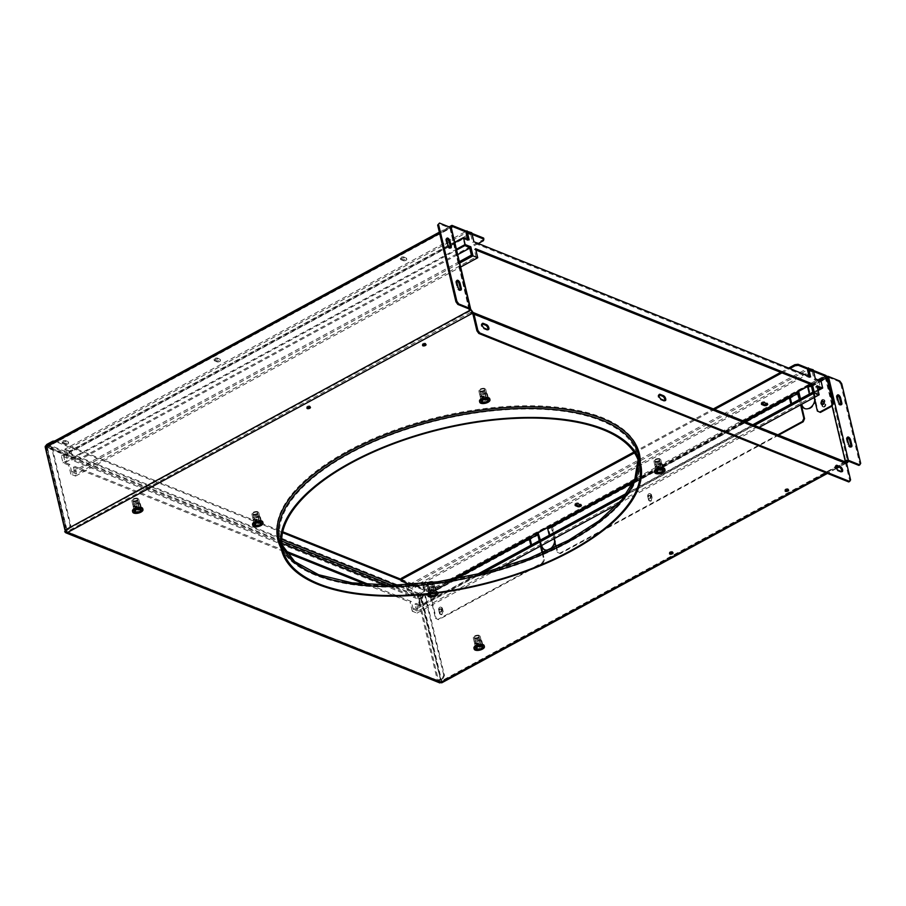 <?xml version="1.0" encoding="UTF-8"?>
<svg xmlns="http://www.w3.org/2000/svg" width="906" height="906" viewBox="0 0 906 906"><rect width="100%" height="100%" fill="white"/><g stroke="black" fill="none" stroke-linecap="round" stroke-linejoin="round"><path stroke-width="0.68" stroke-dasharray="4.53 3.4" d="M826.748 376.375A2.378 1.042 166.6 0 0 825.151 376.896L811.617 384.235L814.596 396.737A8.732 6.682 111.9 0 1 814.766 400.124M845.06 461.8L441.097 681.119L421.403 598.436L422.751 595.355L538.017 532.83M540.984 545.287A8.732 6.682 111.9 0 0 541.097 545.74L539.817 540.395L541.528 545.514M798.095 391.585L551.528 525.446L554.506 537.949A8.732 6.682 111.9 0 1 554.665 541.324M440.995 614.63L440.293 614.347A1.982 1.518 -68.1 0 1 439.489 613.339L438.663 609.863L439.376 610.146L440.203 613.622A1.982 1.518 -68.1 0 0 443.272 611.946L442.445 608.481A1.982 1.518 -68.1 0 0 439.376 610.146M440.293 614.347A1.982 1.518 -68.1 0 0 442.57 611.663L443.272 611.946M441.652 607.473L440.939 607.19A1.982 1.518 -68.1 0 1 441.732 608.198L442.57 611.663M440.939 607.19A1.982 1.518 -68.1 0 0 438.663 609.863M650.055 501.131L649.342 500.848A1.982 1.518 -68.1 0 1 648.549 499.84L647.722 496.363L649.262 500.123A1.982 1.518 -68.1 0 0 652.331 498.459L651.505 494.982A1.982 1.518 -68.1 0 0 648.436 496.647M649.342 500.848A1.982 1.518 -68.1 0 0 651.618 498.164L652.331 498.459M650.712 493.974L649.998 493.691A1.982 1.518 -68.1 0 1 650.791 494.699L651.618 498.164M649.998 493.691A1.982 1.518 -68.1 0 0 647.722 496.363M821.946 405.707L822.659 405.99A1.982 1.518 -68.1 0 0 823.452 406.998L822.739 406.715A1.982 1.518 -68.1 0 1 821.946 405.707L821.119 402.23L821.833 402.536M822.739 406.715A1.982 1.518 -68.1 0 0 825.015 404.031L825.728 404.314L824.902 400.848A1.982 1.518 -68.1 0 0 821.821 402.513M824.098 399.84L823.395 399.557A1.982 1.518 -68.1 0 1 824.188 400.554L825.015 404.031M823.395 399.557A1.982 1.518 -68.1 0 0 821.119 402.23M811.617 384.235L812.331 384.518L815.309 397.032A8.732 6.682 111.9 0 1 812.931 406.228A8.732 6.682 111.9 0 1 805.298 408.81A8.732 6.682 111.9 0 1 804.947 408.651M800.474 398.878L801.753 404.235M551.528 525.446L552.241 525.729L798.809 391.868M552.241 525.729L555.219 538.232A8.732 6.682 111.9 0 1 552.83 547.439A8.732 6.682 111.9 0 1 545.197 550.01A8.732 6.682 111.9 0 1 544.857 549.851M540.384 540.089L541.663 545.446M441.097 681.119L440.905 681.731L441.811 681.403L422.117 598.73L423.464 595.638L422.751 595.355M423.464 595.638L538.708 533.068M422.117 598.73L421.403 598.436M845.683 462.049L440.905 681.731L439.942 681.267L441.154 682.773L441.811 681.403L845.944 461.482M846.057 461.935A2.378 1.121 -118.5 0 1 846.079 462.071L845.366 461.788M812.331 384.518L825.864 377.179L845.842 461.041M822.659 405.99L822.308 404.563M823.452 406.998A1.982 1.518 -68.1 0 0 825.728 404.314M847.925 461.075L846.079 462.071M846.453 462.819L845.219 463.487A2.378 1.121 -118.5 0 1 845.128 463.453L844.256 462.162L471.528 312.559A2.378 1.823 111.9 0 1 472.773 312.377M482.751 644.812L481.211 646.816L477.213 647.824L474.744 646.827L476.284 644.834L480.282 643.826L482.751 644.812L483 645.853L481.46 647.858L477.462 648.866L474.993 647.869L476.533 645.876L480.531 644.868L483 645.853L481.788 640.78L480.916 641.289A3.533 1.54 -13.4 0 1 479.829 642.139A3.533 1.54 -13.4 0 1 478.175 642.773A3.533 1.54 -13.4 0 1 474.993 642.773A3.533 1.54 -13.4 0 1 474.291 642.116A3.533 1.54 -13.4 0 1 474.529 641.301L474.529 641.301A3.533 1.54 -13.4 0 1 475.616 640.451A3.533 1.54 -13.4 0 1 477.258 639.817A3.533 1.54 -13.4 0 1 480.452 639.806A3.533 1.54 -13.4 0 1 480.565 639.863A3.533 1.54 -13.4 0 1 481.154 640.474A3.533 1.54 -13.4 0 1 480.916 641.289L480.271 642.762L476.318 643.747L473.883 642.773L474.529 641.301L477.258 639.817L480.576 639.863M436.409 591.414L434.869 593.407L430.871 594.415L428.413 593.43L429.942 591.425L433.94 590.418L436.409 591.414L436.658 592.456L435.118 594.449L431.12 595.457L428.663 594.472L430.191 592.467L434.189 591.459L436.658 592.456L435.446 587.382L434.574 587.881A3.533 1.54 -13.4 0 1 433.487 588.73A3.533 1.54 -13.4 0 1 431.845 589.364A3.533 1.54 -13.4 0 1 428.651 589.376A3.533 1.54 -13.4 0 1 427.949 588.707A3.533 1.54 -13.4 0 1 428.187 587.903A3.533 1.54 -13.4 0 1 428.198 587.892A3.533 1.54 -13.4 0 1 429.274 587.043A3.533 1.54 -13.4 0 1 430.916 586.409A3.533 1.54 -13.4 0 1 434.11 586.409A3.533 1.54 -13.4 0 1 434.223 586.454A3.533 1.54 -13.4 0 1 434.812 587.065A3.533 1.54 -13.4 0 1 434.574 587.881L433.929 589.353L429.976 590.35L427.541 589.376L428.187 587.903L430.916 586.409L434.223 586.454M663.362 468.198L661.833 470.191L657.824 471.199L655.366 470.214L656.895 468.209L660.904 467.202L663.362 468.198L663.611 469.24L662.071 471.233L658.073 472.241L655.616 471.256L657.144 469.251L661.142 468.243L663.611 469.24L662.399 464.166L661.527 464.665A3.533 1.54 -13.4 0 1 660.44 465.525A3.533 1.54 -13.4 0 1 658.798 466.148A3.533 1.54 -13.4 0 1 655.604 466.16A3.533 1.54 -13.4 0 1 654.902 465.491A3.533 1.54 -13.4 0 1 655.14 464.687A3.533 1.54 -13.4 0 1 655.151 464.676A3.533 1.54 -13.4 0 1 656.227 463.827A3.533 1.54 -13.4 0 1 657.881 463.204A3.533 1.54 -13.4 0 1 661.074 463.193A3.533 1.54 -13.4 0 1 661.187 463.238A3.533 1.54 -13.4 0 1 661.765 463.861A3.533 1.54 -13.4 0 1 661.527 464.665L660.882 466.137L656.941 467.134L654.506 466.16L655.14 464.687L657.881 463.204L661.187 463.238M488.323 397.938L486.794 399.931L482.796 400.939L480.327 399.954L481.867 397.96L485.865 396.953L488.323 397.938L488.572 398.98L487.043 400.973L483.034 401.981L480.576 400.996L482.105 399.002L486.114 397.994L488.572 398.98L487.36 393.906L486.488 394.404A3.533 1.54 -13.4 0 1 485.412 395.265A3.533 1.54 -13.4 0 1 483.759 395.888A3.533 1.54 -13.4 0 1 480.565 395.899A3.533 1.54 -13.4 0 1 479.863 395.231A3.533 1.54 -13.4 0 1 480.112 394.427A3.533 1.54 -13.4 0 1 480.112 394.416A3.533 1.54 -13.4 0 1 481.188 393.566A3.533 1.54 -13.4 0 1 482.841 392.944A3.533 1.54 -13.4 0 1 486.035 392.932A3.533 1.54 -13.4 0 1 486.148 392.989A3.533 1.54 -13.4 0 1 486.737 393.6A3.533 1.54 -13.4 0 1 486.488 394.404L485.854 395.877L481.901 396.873L479.467 395.899L480.112 394.427L482.841 392.944L486.148 392.989M261.37 521.154L259.829 523.147L255.832 524.155L253.374 523.17L254.903 521.177L258.901 520.169L261.37 521.154L261.619 522.196L260.079 524.189L256.081 525.197L253.623 524.212L255.152 522.218L259.15 521.21L261.619 522.196L260.407 517.122L259.535 517.62A3.533 1.54 -13.4 0 1 258.448 518.481A3.533 1.54 -13.4 0 1 256.806 519.104A3.533 1.54 -13.4 0 1 253.612 519.115A3.533 1.54 -13.4 0 1 252.91 518.447A3.533 1.54 -13.4 0 1 253.148 517.643A3.533 1.54 -13.4 0 1 253.159 517.632A3.533 1.54 -13.4 0 1 254.235 516.782A3.533 1.54 -13.4 0 1 255.888 516.16A3.533 1.54 -13.4 0 1 259.071 516.148A3.533 1.54 -13.4 0 1 259.184 516.194A3.533 1.54 -13.4 0 1 259.773 516.816A3.533 1.54 -13.4 0 1 259.535 517.62L258.889 519.093L254.937 520.089L252.514 519.115L253.148 517.643L255.888 516.16L259.195 516.205M141.313 507.768L139.773 509.761L135.775 510.769L133.318 509.784L134.847 507.79L138.845 506.782L141.313 507.768L141.562 508.81L140.022 510.803L136.025 511.811L133.556 510.825L135.096 508.832L139.094 507.824L141.562 508.81L140.351 503.736L139.479 504.234A3.533 1.54 -13.4 0 1 138.392 505.095A3.533 1.54 -13.4 0 1 136.749 505.718A3.533 1.54 -13.4 0 1 133.556 505.729A3.533 1.54 -13.4 0 1 132.854 505.061A3.533 1.54 -13.4 0 1 133.091 504.257A3.533 1.54 -13.4 0 1 133.103 504.257A3.533 1.54 -13.4 0 1 134.179 503.408A3.533 1.54 -13.4 0 1 135.821 502.773A3.533 1.54 -13.4 0 1 139.014 502.762A3.533 1.54 -13.4 0 1 139.128 502.819A3.533 1.54 -13.4 0 1 139.717 503.43A3.533 1.54 -13.4 0 1 139.479 504.234L138.833 505.707L134.881 506.703L132.446 505.729L133.091 504.257L135.821 502.773L139.139 502.819M844.879 462.411L844.256 462.162A2.378 1.823 -68.1 0 1 845.649 462.037M845.219 463.487L844.97 462.434M471.063 313.306L470.814 312.264L471.63 313M669.908 553.124A1.789 0.781 -13.4 0 1 669.308 552.717A1.789 0.781 -13.4 0 1 669.976 551.879A1.789 0.781 -13.4 0 1 671.731 551.437A1.789 0.781 -13.4 0 1 672.784 551.89A1.789 0.781 -13.4 0 1 672.433 552.524M785.502 490.373A1.789 0.781 -13.4 0 1 784.902 489.965A1.789 0.781 -13.4 0 1 785.57 489.115A1.789 0.781 -13.4 0 1 787.325 488.685A1.789 0.781 -13.4 0 1 788.379 489.138A1.789 0.781 -13.4 0 1 788.027 489.772M307.315 407.598A1.789 0.781 -13.4 0 1 306.726 407.179A1.789 0.781 -13.4 0 1 307.394 406.341A1.789 0.781 -13.4 0 1 309.15 405.911A1.789 0.781 -13.4 0 1 310.192 406.352A1.789 0.781 -13.4 0 1 309.852 406.987M422.921 344.835A1.789 0.781 -13.4 0 1 422.321 344.427A1.789 0.781 -13.4 0 1 422.989 343.589A1.789 0.781 -13.4 0 1 424.744 343.148A1.789 0.781 -13.4 0 1 425.797 343.601A1.789 0.781 -13.4 0 1 425.446 344.235M848.729 481.935L849.647 480.418L845.683 463.747A1.189 0.906 -68.1 0 0 844.505 463.204L472.921 314.054M841.685 471.63A2.775 1.314 -118.5 0 1 841.334 472.083A2.775 1.314 -118.5 0 1 840.587 472.071L837.269 470.735A2.775 1.314 -118.5 0 1 835.23 468.289A2.775 1.314 -118.5 0 1 835.366 465.865A2.775 1.314 -118.5 0 1 835.932 465.82M664.8 400.633A2.775 1.314 -118.5 0 1 664.449 401.086A2.775 1.314 -118.5 0 1 663.702 401.075L660.383 399.739A2.775 1.314 -118.5 0 1 658.345 397.292A2.775 1.314 -118.5 0 1 658.481 394.869A2.775 1.314 -118.5 0 1 659.047 394.823M487.915 329.625A2.775 1.314 -118.5 0 1 487.564 330.09A2.775 1.314 -118.5 0 1 486.816 330.078L483.498 328.742A2.775 1.314 -118.5 0 1 481.471 326.285A2.775 1.314 -118.5 0 1 481.596 323.872A2.775 1.314 -118.5 0 1 482.173 323.816M849.647 480.418L850.575 479.92M64.994 530.157L67.18 532.66M470.814 312.264L472.66 311.256M483.611 238.063L483.192 239.637L80.793 458.096L77.52 458.527L77.769 459.569L46.478 447.009L46.013 447.768L65.708 530.44L471.833 310.124M469.274 310.837L469.988 311.12M46.013 447.768L450.259 228.301L449.512 227.882A2.378 1.121 61.5 0 0 449.546 228.018L450.475 229.207A2.378 1.042 166.6 0 0 451.369 228.086M450.259 228.301L469.738 310.079M449.965 228.131L468.798 308.821M469.24 309.003L449.976 228.131L438.583 223.567M446.737 239.92L445.82 240.418L446.975 245.277A2.775 1.314 -118.5 0 0 449.965 248.391A2.775 1.314 -118.5 0 0 450.316 247.938M445.82 240.418A2.775 1.314 -118.5 0 1 446.148 238.64A2.775 1.314 -118.5 0 1 446.726 238.595M456.783 282.083L455.865 282.593L457.02 287.451A2.775 1.314 -118.5 0 0 460.01 290.566A2.775 1.314 -118.5 0 0 460.361 290.113M455.865 282.593A2.775 1.314 -118.5 0 1 456.205 280.815A2.775 1.314 -118.5 0 1 456.771 280.769M449.512 227.882L450.361 227.417M77.52 458.527L46.229 445.967A2.378 1.121 61.5 0 0 45.583 445.956M450.225 228.165L451.063 227.712M483.442 240.679L483.192 239.637M62.525 442.264L64.892 443.215A1.982 0.872 -13.4 0 0 67.157 443.068A1.982 0.872 -13.4 0 0 68.369 441.924A1.982 0.872 -13.4 0 0 67.973 441.55L65.594 440.599A1.982 0.872 -13.4 0 0 63.341 440.746A1.982 0.872 -13.4 0 0 62.129 441.89A1.982 0.872 -13.4 0 0 62.525 442.264L62.774 443.306L65.141 444.257L64.892 443.215M400.712 258.674L403.079 259.626A1.982 0.872 -13.4 0 0 405.333 259.467A1.982 0.872 -13.4 0 0 406.545 258.323A1.982 0.872 -13.4 0 0 406.148 257.95L403.782 256.998A1.982 0.872 -13.4 0 0 401.528 257.145A1.982 0.872 -13.4 0 0 400.316 258.301A1.982 0.872 -13.4 0 0 400.712 258.674L400.95 259.716L403.329 260.668L403.079 259.626M214.405 359.818L216.772 360.769A1.982 0.872 -13.4 0 0 219.026 360.622A1.982 0.872 -13.4 0 0 220.237 359.478A1.982 0.872 -13.4 0 0 219.841 359.093L217.474 358.142A1.982 0.872 -13.4 0 0 215.22 358.3A1.982 0.872 -13.4 0 0 214.009 359.444A1.982 0.872 -13.4 0 0 214.405 359.818L214.643 360.86L217.021 361.811L216.772 360.769M77.769 459.569L81.042 459.138L80.793 458.096M478.232 243.51L469.738 248.119M457.7 254.654L81.042 459.138M62.774 443.306A1.982 0.872 -13.4 0 1 62.378 442.932A1.982 0.872 -13.4 0 1 63.59 441.788A1.982 0.872 -13.4 0 1 65.844 441.641L68.222 442.592A1.982 0.872 -13.4 0 1 68.618 442.966A1.982 0.872 -13.4 0 1 67.406 444.11A1.982 0.872 -13.4 0 1 65.141 444.257M400.95 259.716A1.982 0.872 -13.4 0 1 400.565 259.343A1.982 0.872 -13.4 0 1 401.777 258.187A1.982 0.872 -13.4 0 1 404.031 258.04L406.398 258.991A1.982 0.872 -13.4 0 1 406.794 259.365A1.982 0.872 -13.4 0 1 405.582 260.52A1.982 0.872 -13.4 0 1 403.329 260.668M214.643 360.86A1.982 0.872 -13.4 0 1 214.258 360.486A1.982 0.872 -13.4 0 1 215.469 359.342A1.982 0.872 -13.4 0 1 217.723 359.184L220.09 360.135A1.982 0.872 -13.4 0 1 220.486 360.52A1.982 0.872 -13.4 0 1 219.275 361.664A1.982 0.872 -13.4 0 1 217.021 361.811M65.617 531.143L66.942 531.618L64.677 531.641L67.021 531.709L65.617 531.143M443.113 678.526L440.644 679.862L420.667 596.012L423.136 594.676L425.469 595.752L444.461 675.446L443.113 678.526L438.3 679.794L439.942 681.267L66.976 531.573A1.189 0.906 -68.1 0 0 67.021 531.709M66.093 532.207A2.378 1.823 -68.1 0 1 66.059 532.071L65.844 531.165L66.761 530.667L66.976 531.573M45.98 445.752A2.378 1.823 -68.1 0 0 45.866 447.315L46.297 449.116L47.214 448.617L66.761 530.667L69.434 528.549L68.72 528.255L70.068 525.174L51.517 447.292L49.173 446.205L46.716 447.541A2.378 1.042 166.6 0 0 45.821 448.663A2.378 1.042 166.6 0 0 46.297 449.116L65.844 531.165A2.378 1.042 -13.4 0 1 65.368 530.712A2.378 1.042 -13.4 0 1 66.263 529.591L68.72 528.255M439.942 681.267L439.025 681.765L437.383 680.293L417.406 596.442L418.323 595.933L391.8 585.287M281.687 539.274L47.463 445.265A1.189 0.906 -68.1 0 0 46.784 446.805L66.534 530.44M401.03 579.274L424.71 588.775L424.291 590.35L418.753 593.351A2.378 1.823 -68.1 0 0 417.406 596.442L45.866 447.315M54.813 440.95L56.013 440.792L282.729 531.788M400.916 580.168L424.959 589.817L424.54 591.392L424.291 590.35M424.959 589.817L424.71 588.775M424.54 591.392L419.002 594.393A1.189 0.906 -68.1 0 0 418.323 595.933L423.136 594.676M420.667 596.012A2.378 1.042 -13.4 0 1 417.406 596.442M440.644 679.862A2.378 1.042 -13.4 0 1 440.554 679.919A2.378 1.042 -13.4 0 1 437.383 680.293L438.3 679.794L418.323 595.933M442.4 678.243L443.747 675.163L444.461 675.446M439.727 680.361L438.81 680.87M47.463 445.265L52.922 441.969M282.536 532.66L56.263 441.834L53.001 442.264M56.263 441.834L56.013 440.792M440.554 679.919L419.965 595.718M443.747 675.163L424.767 595.468L422.423 594.393M424.767 595.468L425.469 595.752M66.059 532.071L439.025 681.765L439.863 682.931M49.173 446.205L49.887 446.499L46.987 448.391M49.887 446.499L51.517 447.292M52.231 447.575L70.781 525.457L69.434 528.549M70.781 525.457L70.068 525.174M481.211 646.816L480.271 642.762M480.282 643.826L480.531 644.868M476.284 644.834L476.533 645.876M474.744 646.827L474.993 647.869M477.213 647.824L477.462 648.866M434.869 593.407L435.118 594.449M433.94 590.418L433.011 586.397M429.942 591.425L430.191 592.467M428.413 593.43L428.663 594.472M430.871 594.415L431.12 595.457M661.833 470.191L662.071 471.233M660.904 467.202L659.964 463.193M656.895 468.209L657.144 469.251M655.366 470.214L655.616 471.256M657.824 471.199L658.073 472.241M486.794 399.931L485.854 395.877M485.865 396.953L484.937 392.932M481.867 397.96L482.105 399.002M480.327 399.954L480.576 400.996M482.796 400.939L483.034 401.981M259.829 523.147L258.889 519.093M258.901 520.169L257.972 516.148M254.903 521.177L255.152 522.218M253.374 523.17L253.623 524.212M255.832 524.155L256.081 525.197M139.773 509.761L140.022 510.803M138.845 506.782L139.094 507.824M134.847 507.79L135.096 508.832M133.318 509.784L133.556 510.825M135.775 510.769L136.025 511.811M839.794 381.03L838.877 381.528L827.495 376.964L825.864 377.179M838.877 381.528L840.791 384.189L841.719 383.691M837.303 396.681L836.385 397.179L837.54 402.049A2.775 1.314 -118.5 0 0 840.53 405.152A2.775 1.314 -118.5 0 0 840.881 404.699M836.385 397.179A2.775 1.314 -118.5 0 1 836.714 395.401A2.775 1.314 -118.5 0 1 837.291 395.356M840.791 384.189L859.783 463.872L858.854 465.39M847.348 438.855L846.431 439.353L847.586 444.212A2.775 1.314 -118.5 0 0 850.575 447.326A2.775 1.314 -118.5 0 0 850.927 446.873M846.431 439.353A2.775 1.314 -118.5 0 1 846.77 437.575A2.775 1.314 -118.5 0 1 847.337 437.53M859.783 463.872L860.7 463.374M542.762 552.773L544.461 559.885L543.113 562.966L542.4 562.683L437.87 619.432L435.526 618.345L429.569 593.339L428.606 592.003L410.169 584.608M634.506 452.909L714.585 409.433M781.957 372.864L789.839 368.583M426.024 589.115A1.982 0.872 -13.4 0 0 428.278 588.968A1.982 0.872 -13.4 0 0 429.489 587.813A1.982 0.872 -13.4 0 0 429.093 587.439L426.726 586.488A1.982 0.872 -13.4 0 0 424.472 586.635A1.982 0.872 -13.4 0 0 423.261 587.79A1.982 0.872 -13.4 0 0 423.657 588.164L426.024 589.115L425.775 588.073L423.408 587.122A1.982 0.872 -13.4 0 1 423.011 586.748A1.982 0.872 -13.4 0 1 424.223 585.593A1.982 0.872 -13.4 0 1 426.477 585.446L428.855 586.397A1.982 0.872 -13.4 0 1 429.24 586.771A1.982 0.872 -13.4 0 1 428.028 587.926A1.982 0.872 -13.4 0 1 425.775 588.073M633.928 452.049L713.339 408.934M780.712 372.366L788.594 368.085M543.113 562.966L438.583 619.715L436.239 618.628L430.282 593.623A2.378 1.121 61.5 0 0 428.357 590.961L400.86 579.931M820.417 412.411L818.073 411.335L812.116 386.318A2.378 1.121 61.5 0 0 810.598 383.895L797.065 391.233A2.378 1.121 61.5 0 1 797.688 391.856M778.594 435.118L560.327 553.623L557.983 552.535L552.026 527.53A2.378 1.121 61.5 0 0 550.508 525.095L536.975 532.445A2.378 1.121 61.5 0 1 537.598 533.056M537.02 533.374L536.975 532.445M814.143 397.508L811.221 385.537M554.053 538.719L551.12 526.737M539.24 540.701L540.52 546.058M542.184 553.022L543.747 559.591L542.4 562.683M439.535 608.911A1.789 1.37 111.9 0 1 440.271 612.037A1.789 1.37 111.9 0 1 439.535 608.911M555.956 546.737L557.269 552.252L559.614 553.328L777.88 434.835M799.341 399.501L800.61 404.857M648.583 495.423A1.789 1.37 111.9 0 1 649.33 498.549A1.789 1.37 111.9 0 1 648.583 495.423M440.237 609.206A1.789 1.37 111.9 0 1 440.984 612.331A1.789 1.37 111.9 0 1 440.237 609.206M649.296 495.707A1.789 1.37 111.9 0 1 650.044 498.832A1.789 1.37 111.9 0 1 649.296 495.707M823.35 401.392A1.789 1.37 111.9 0 1 823.441 404.699A1.789 1.37 111.9 0 1 822.07 404.574M435.526 618.345L436.239 618.628M437.87 619.432L438.583 619.715M544.461 559.885L543.747 559.591M560.327 553.623L559.614 553.328M557.983 552.535L557.269 552.252M797.121 392.162L797.065 391.233M810.644 384.824L810.598 383.895M818.073 411.335L817.359 411.052M761.584 403.521A1.982 0.872 -13.4 0 1 761.187 403.147A1.982 0.872 -13.4 0 1 762.399 402.004A1.982 0.872 -13.4 0 1 764.664 401.845L767.031 402.808A1.982 0.872 -13.4 0 1 767.427 403.181A1.982 0.872 -13.4 0 1 767.144 403.793M575.276 504.665A1.982 0.872 -13.4 0 1 574.88 504.291A1.982 0.872 -13.4 0 1 576.091 503.147A1.982 0.872 -13.4 0 1 578.356 503L580.723 503.951A1.982 0.872 -13.4 0 1 581.12 504.325A1.982 0.872 -13.4 0 1 580.837 504.936M550.554 526.024L550.508 525.095M262.763 521.981A5.243 2.288 166.6 0 1 260.792 524.449A5.243 2.288 -13.4 0 1 255.651 525.729A5.243 2.288 -13.4 0 1 252.57 524.404M260.022 517.858A3.533 1.54 -13.4 0 0 257.95 516.964A3.533 1.54 -13.4 0 0 254.484 517.824A3.533 1.54 166.6 0 0 253.159 519.489A3.533 1.54 166.6 0 0 255.232 520.384A3.533 1.54 166.6 0 0 258.697 519.523A3.533 1.54 -13.4 0 0 260.022 517.858L261.347 523.419M255.164 518.107A2.378 1.042 -13.4 0 1 257.508 517.519A2.378 1.042 -13.4 0 1 258.912 518.119A2.378 1.042 -13.4 0 1 258.017 519.24A2.378 1.042 166.6 0 1 255.673 519.829A2.378 1.042 166.6 0 1 254.269 519.229A2.378 1.042 166.6 0 1 255.164 518.107M256.692 513.691A2.378 1.042 166.6 0 0 257.587 512.57A2.378 1.042 166.6 0 0 256.183 511.958A2.378 1.042 166.6 0 0 253.85 512.547A2.378 1.042 166.6 0 0 252.955 513.668A2.378 1.042 166.6 0 0 254.348 514.268A2.378 1.042 166.6 0 0 256.692 513.691M257.259 513.917A3.33 1.45 -13.4 0 1 253.793 514.721A3.33 1.45 -13.4 0 1 252.015 513.702A3.33 1.45 -13.4 0 1 253.272 512.32A3.33 1.45 -13.4 0 1 258.437 512.162A3.33 1.45 -13.4 0 1 257.259 513.917M253.318 512.921A3.533 1.54 -13.4 0 1 258.776 512.762A3.533 1.54 -13.4 0 1 258.856 512.943A3.533 1.54 -13.4 0 1 257.531 514.608A3.533 1.54 -13.4 0 1 254.065 515.469A3.533 1.54 -13.4 0 1 251.993 514.585A3.533 1.54 -13.4 0 1 251.97 514.381A3.533 1.54 -13.4 0 1 253.318 512.921M259.071 516.148L260.407 517.122M253.714 524.189L255.232 522.218L259.184 521.222L261.619 522.196L260.101 524.166L256.149 525.163L253.714 524.189L252.514 519.115M256.149 525.163L254.937 520.089M253.148 517.643L254.02 517.145L255.232 522.218M489.716 398.765A5.243 2.288 166.6 0 1 487.756 401.233A5.243 2.288 -13.4 0 1 482.604 402.513A5.243 2.288 -13.4 0 1 479.523 401.188M486.975 394.642A3.533 1.54 -13.4 0 0 484.903 393.748A3.533 1.54 -13.4 0 0 481.437 394.608A3.533 1.54 166.6 0 0 480.112 396.273A3.533 1.54 166.6 0 0 482.185 397.168A3.533 1.54 166.6 0 0 485.65 396.307A3.533 1.54 -13.4 0 0 486.975 394.642L488.3 400.203M482.128 394.891A2.378 1.042 -13.4 0 1 484.461 394.303A2.378 1.042 -13.4 0 1 485.865 394.903A2.378 1.042 -13.4 0 1 484.97 396.035A2.378 1.042 166.6 0 1 482.626 396.613A2.378 1.042 166.6 0 1 481.233 396.013A2.378 1.042 166.6 0 1 482.128 394.891M483.645 390.475A2.378 1.042 166.6 0 0 484.54 389.354A2.378 1.042 166.6 0 0 483.136 388.753A2.378 1.042 166.6 0 0 480.803 389.331A2.378 1.042 166.6 0 0 479.908 390.452A2.378 1.042 166.6 0 0 481.301 391.052A2.378 1.042 166.6 0 0 483.645 390.475M484.212 390.701A3.33 1.45 -13.4 0 1 480.746 391.505A3.33 1.45 -13.4 0 1 478.968 390.486A3.33 1.45 -13.4 0 1 480.237 389.104A3.33 1.45 -13.4 0 1 485.39 388.957A3.33 1.45 -13.4 0 1 484.212 390.701M480.271 389.705A3.533 1.54 -13.4 0 1 485.741 389.546A3.533 1.54 -13.4 0 1 485.809 389.727A3.533 1.54 -13.4 0 1 484.484 391.392A3.533 1.54 -13.4 0 1 481.018 392.253A3.533 1.54 -13.4 0 1 478.946 391.369A3.533 1.54 -13.4 0 1 478.923 391.166A3.533 1.54 -13.4 0 1 480.271 389.705M486.035 392.932L487.36 393.906M480.678 400.973L482.185 399.002L486.137 398.006L488.572 398.98L487.054 400.95L483.102 401.947L480.678 400.973L479.467 395.899M483.102 401.947L481.901 396.873M480.112 394.427L480.984 393.929L482.185 399.002M664.755 469.014A5.243 2.288 166.6 0 1 662.796 471.494A5.243 2.288 -13.4 0 1 657.643 472.773A5.243 2.288 -13.4 0 1 654.562 471.448M662.014 464.903A3.533 1.54 -13.4 0 0 659.942 464.008A3.533 1.54 -13.4 0 0 656.476 464.869A3.533 1.54 166.6 0 0 655.151 466.533A3.533 1.54 166.6 0 0 657.224 467.428A3.533 1.54 166.6 0 0 660.689 466.567A3.533 1.54 -13.4 0 0 662.014 464.903L663.339 470.452M657.167 465.14A2.378 1.042 -13.4 0 1 659.5 464.563A2.378 1.042 -13.4 0 1 660.904 465.163A2.378 1.042 -13.4 0 1 660.01 466.284A2.378 1.042 166.6 0 1 657.665 466.873A2.378 1.042 166.6 0 1 656.272 466.273A2.378 1.042 166.6 0 1 657.167 465.14M658.685 460.724A2.378 1.042 166.6 0 0 659.579 459.602A2.378 1.042 166.6 0 0 658.175 459.002A2.378 1.042 166.6 0 0 655.842 459.591A2.378 1.042 166.6 0 0 654.947 460.712A2.378 1.042 166.6 0 0 656.34 461.313A2.378 1.042 166.6 0 0 658.685 460.724M659.251 460.961A3.33 1.45 -13.4 0 1 655.785 461.766A3.33 1.45 -13.4 0 1 654.007 460.735A3.33 1.45 -13.4 0 1 655.276 459.365A3.33 1.45 -13.4 0 1 660.429 459.206A3.33 1.45 -13.4 0 1 659.251 460.961M655.31 459.965A3.533 1.54 -13.4 0 1 660.768 459.795A3.533 1.54 -13.4 0 1 660.848 459.988A3.533 1.54 -13.4 0 1 659.523 461.652A3.533 1.54 -13.4 0 1 656.057 462.513A3.533 1.54 -13.4 0 1 653.985 461.63A3.533 1.54 -13.4 0 1 653.962 461.426A3.533 1.54 -13.4 0 1 655.31 459.965M661.074 463.193L662.399 464.166M655.706 471.222L657.224 469.251L661.176 468.255L663.611 469.24L662.093 471.211L658.141 472.207L655.706 471.222L654.506 466.16M658.141 472.207L656.941 467.134M655.151 464.676L656.023 464.189L657.224 469.251M662.093 471.211L660.882 466.137M428.606 594.076A5.243 2.288 -13.4 0 1 429.818 593.237A5.243 2.288 166.6 0 1 437.915 592.966M437.972 592.954L437.802 592.23A5.243 2.288 166.6 0 1 435.831 594.698A5.243 2.288 -13.4 0 1 430.69 595.978A5.243 2.288 -13.4 0 1 427.609 594.664M427.609 594.189A5.243 2.288 -13.4 0 1 429.58 592.196A5.243 2.288 166.6 0 1 434.721 590.916A5.243 2.288 166.6 0 1 437.802 592.23M436.058 593.203A3.533 1.54 166.6 0 0 430.848 593.645A3.533 1.54 166.6 0 0 430.452 593.872M435.061 588.119A3.533 1.54 -13.4 0 0 432.989 587.224A3.533 1.54 -13.4 0 0 429.523 588.085A3.533 1.54 166.6 0 0 428.198 589.749A3.533 1.54 166.6 0 0 430.271 590.644A3.533 1.54 166.6 0 0 433.736 589.772A3.533 1.54 -13.4 0 0 435.061 588.119L436.386 593.668M430.203 588.356A2.378 1.042 -13.4 0 1 432.547 587.779A2.378 1.042 -13.4 0 1 433.951 588.379A2.378 1.042 -13.4 0 1 433.057 589.5A2.378 1.042 166.6 0 1 430.712 590.089A2.378 1.042 166.6 0 1 429.308 589.478A2.378 1.042 166.6 0 1 430.203 588.356M431.732 583.94A2.378 1.042 166.6 0 0 432.626 582.818A2.378 1.042 166.6 0 0 431.222 582.218A2.378 1.042 166.6 0 0 428.878 582.807A2.378 1.042 166.6 0 0 427.983 583.928A2.378 1.042 166.6 0 0 429.387 584.529A2.378 1.042 166.6 0 0 431.732 583.94M433.442 582.365A3.33 1.45 -13.4 0 1 433.476 582.422A3.33 1.45 -13.4 0 1 432.298 584.166A3.33 1.45 -13.4 0 1 428.832 584.982A3.33 1.45 -13.4 0 1 427.043 583.951A3.33 1.45 -13.4 0 1 427.587 583.068M432.898 582.445A3.533 1.54 -13.4 0 1 433.815 583.011A3.533 1.54 -13.4 0 1 433.895 583.204A3.533 1.54 -13.4 0 1 432.57 584.868A3.533 1.54 -13.4 0 1 429.104 585.729A3.533 1.54 -13.4 0 1 427.032 584.834A3.533 1.54 -13.4 0 1 427.009 584.642A3.533 1.54 -13.4 0 1 428.357 583.17A3.533 1.54 -13.4 0 1 428.878 582.92M434.11 586.409L435.446 587.382M428.753 594.438L430.271 592.467L434.223 591.471L436.658 592.456L435.14 594.427L431.188 595.423L428.753 594.438L427.541 589.376M431.188 595.423L429.976 590.35M428.198 587.892L429.059 587.394L430.271 592.467M435.14 594.427L433.929 589.353M142.706 508.594A5.243 2.288 166.6 0 1 140.736 511.063A5.243 2.288 -13.4 0 1 135.594 512.343A5.243 2.288 -13.4 0 1 132.514 511.018M139.966 504.472A3.533 1.54 -13.4 0 0 137.893 503.577A3.533 1.54 -13.4 0 0 134.428 504.449A3.533 1.54 166.6 0 0 133.103 506.103A3.533 1.54 166.6 0 0 135.175 506.998A3.533 1.54 166.6 0 0 138.641 506.137A3.533 1.54 -13.4 0 0 139.966 504.472L141.291 510.033M135.107 504.721A2.378 1.042 -13.4 0 1 137.452 504.132A2.378 1.042 -13.4 0 1 138.856 504.733A2.378 1.042 -13.4 0 1 137.961 505.865A2.378 1.042 166.6 0 1 135.617 506.443A2.378 1.042 166.6 0 1 134.213 505.842A2.378 1.042 166.6 0 1 135.107 504.721M136.636 500.305A2.378 1.042 166.6 0 0 137.531 499.183A2.378 1.042 166.6 0 0 136.127 498.583A2.378 1.042 166.6 0 0 133.782 499.161A2.378 1.042 166.6 0 0 132.888 500.282A2.378 1.042 166.6 0 0 134.292 500.882A2.378 1.042 166.6 0 0 136.636 500.305M137.202 500.531A3.33 1.45 -13.4 0 1 133.737 501.335A3.33 1.45 -13.4 0 1 131.948 500.316A3.33 1.45 -13.4 0 1 133.216 498.934A3.33 1.45 -13.4 0 1 138.38 498.787A3.33 1.45 -13.4 0 1 137.202 500.531M133.261 499.534A3.533 1.54 -13.4 0 1 138.72 499.376A3.533 1.54 -13.4 0 1 138.799 499.557A3.533 1.54 -13.4 0 1 137.474 501.222A3.533 1.54 -13.4 0 1 134.009 502.094A3.533 1.54 -13.4 0 1 131.925 501.199A3.533 1.54 -13.4 0 1 131.914 500.995A3.533 1.54 -13.4 0 1 133.261 499.534M139.014 502.762L140.351 503.736M133.658 510.803L135.175 508.832L139.128 507.836L141.562 508.81L140.045 510.78L136.093 511.777L133.658 510.803L132.446 505.729M136.093 511.777L134.881 506.703M133.091 504.257L133.963 503.759L135.175 508.832M139.128 507.836L137.916 502.762M140.045 510.78L138.833 505.707M484.144 645.638A5.243 2.288 166.6 0 1 482.173 648.107A5.243 2.288 -13.4 0 1 477.02 649.387A5.243 2.288 -13.4 0 1 473.951 648.062M481.403 641.516A3.533 1.54 -13.4 0 0 479.331 640.633A3.533 1.54 -13.4 0 0 475.865 641.493A3.533 1.54 166.6 0 0 474.54 643.158A3.533 1.54 166.6 0 0 476.613 644.041A3.533 1.54 166.6 0 0 480.078 643.181A3.533 1.54 -13.4 0 0 481.403 641.516L482.728 647.077M476.545 641.765A2.378 1.042 -13.4 0 1 478.889 641.188A2.378 1.042 -13.4 0 1 480.282 641.788A2.378 1.042 -13.4 0 1 479.387 642.909A2.378 1.042 166.6 0 1 477.054 643.487A2.378 1.042 166.6 0 1 475.65 642.886A2.378 1.042 166.6 0 1 476.545 641.765M478.062 637.348A2.378 1.042 166.6 0 0 478.957 636.227A2.378 1.042 166.6 0 0 477.564 635.627A2.378 1.042 166.6 0 0 475.22 636.205A2.378 1.042 166.6 0 0 474.325 637.326A2.378 1.042 166.6 0 0 475.729 637.926A2.378 1.042 166.6 0 0 478.062 637.348M478.64 637.575A3.33 1.45 -13.4 0 1 475.174 638.39A3.33 1.45 -13.4 0 1 473.385 637.36A3.33 1.45 -13.4 0 1 474.653 635.978A3.33 1.45 -13.4 0 1 479.818 635.831A3.33 1.45 -13.4 0 1 478.64 637.575M474.687 636.578A3.533 1.54 -13.4 0 1 480.157 636.42A3.533 1.54 -13.4 0 1 480.237 636.612A3.533 1.54 -13.4 0 1 478.912 638.277A3.533 1.54 -13.4 0 1 475.435 639.138A3.533 1.54 -13.4 0 1 473.362 638.243A3.533 1.54 -13.4 0 1 473.351 638.039A3.533 1.54 -13.4 0 1 474.687 636.578M480.452 639.806L481.788 640.78M475.095 647.847L476.613 645.876L480.565 644.879L483 645.853L481.482 647.824L477.53 648.821L475.095 647.847L473.883 642.773M477.53 648.821L476.318 643.747M474.529 641.301L475.401 640.802L476.613 645.876M480.565 644.879L479.353 639.806M812.286 371.845L807.54 369.942L407.881 586.918L412.615 588.821L812.286 371.845L814.109 379.489L815.343 378.821M813.192 369.784L411.052 588.096L413.204 597.133L414.438 596.465L412.615 588.821M477.269 574.359L413.17 609.149L417.915 611.052L817.586 394.076L815.762 386.432L816.997 385.763M417.915 611.052L416.092 603.407L420.837 605.31L419.184 598.368L414.438 596.465M482.536 573.056L412.275 611.21L417.02 613.113L414.869 604.076L416.092 603.407M417.02 613.113L499.206 568.492M618.062 503.963L759.205 427.338M71.178 451.777L66.444 449.874L466.114 232.887L470.848 234.801L71.178 451.777L73.001 459.421L71.778 460.089L69.626 451.052L471.754 232.74M470.848 234.801L472.672 242.434L473.906 241.766M471.403 255.13L476.148 257.032L76.478 474.008L74.654 466.364L284.926 550.769M459.693 263.057L70.838 474.166L75.583 476.069L73.431 467.032L74.654 466.364M75.583 476.069L460.644 267.021M476.148 257.032L474.325 249.388L475.559 248.72M464.846 245.583L463.193 238.629L467.926 240.532L469.161 239.864M474.325 249.388L475.865 249.999M812.841 392.173L817.586 394.076M815.762 386.432L817.303 387.043M811.255 385.514L818.854 381.392L820.508 388.334M818.854 381.392L814.109 379.489M809.058 376.296L809.364 377.575L472.672 242.434M467.621 239.252L467.926 240.532M463.193 238.629L63.522 455.616L68.256 457.519L67.033 458.187L61.336 455.899L454.755 242.31M66.444 449.874L68.256 457.519M407.881 586.918L409.693 594.562L386.613 585.299M281.709 543.192L73.001 459.421M413.17 609.149L411.347 601.505L369.365 584.653M459.365 261.664L71.733 472.105L76.478 474.008M71.733 472.105L69.921 464.461L65.175 462.558L63.522 455.616M67.033 458.187L64.881 449.15L466.409 231.166M70.838 474.166L68.686 465.129L69.921 464.461M64.881 449.15L69.626 451.052M411.052 588.096L406.318 586.193L409.127 584.664M409.637 584.393L807.846 368.21M68.686 465.129L63.001 462.841L61.336 455.899M73.431 467.032L285.99 552.354M365.809 584.393L410.124 602.173L411.347 601.505M412.275 611.21L410.124 602.173M414.869 604.076L420.554 606.363L418.9 599.421L413.204 597.133M406.318 586.193L408.47 595.231L71.778 460.089M63.001 462.841L456.409 249.263M809.364 377.575L810.598 376.907M408.47 595.231L409.693 594.562M754.46 425.435L625.174 495.627M752.795 424.767L627.099 493.011M821.029 381.098L808.73 387.779L807.778 387.394M419.184 598.368L454.687 579.093M418.9 599.421L530.191 538.991M808.73 387.779L810.383 394.722L809.364 394.053M818.129 390.52L810.383 394.722M531.596 544.857L531.845 545.944L420.554 606.363M817.937 389.727L809.443 394.348M531.845 545.944L530.905 545.559L420.837 605.31M65.175 462.558L456.601 250.056M791.685 403.657L791.935 404.744L550.293 535.933L549.342 535.548L790.995 404.359L791.935 404.744M550.293 535.933L548.64 528.979L790.281 397.791M548.64 528.979L547.688 528.594M633.611 481.958L744.834 421.573M825.151 376.896L832.104 406.069M814.596 396.737L815.309 397.032M554.506 537.949L555.219 538.232M845.128 463.453L838.73 466.93M836.351 468.221L827.087 473.249M640.304 462.864A185.787 81.155 -13.4 0 1 569.58 541.267A185.787 81.155 -13.4 0 1 281.177 548.424M470.905 312.31L66.942 531.618L440.905 681.731M347.406 451.143A185.787 81.155 -13.4 0 1 602.252 417.564A185.787 81.155 -13.4 0 1 569.33 540.225A185.787 81.155 -13.4 0 1 314.484 573.792A185.787 81.155 -13.4 0 1 347.406 451.143M845.683 463.747L472.943 314.133M841.504 471.573L840.587 472.071M838.186 470.237L837.269 470.735M664.63 400.565L663.702 401.075M661.301 399.24L660.383 399.739M487.745 329.569L486.816 330.078M484.427 328.244L483.498 328.742M439.648 233.397L449.546 228.018M450.894 227.633L449.976 228.131M447.904 244.779L446.975 245.277M457.949 286.953L457.02 287.451M46.229 445.967L452.309 225.503M46.478 447.009L452.071 226.806M65.844 441.641L65.594 440.599M68.222 442.592L67.973 441.55M404.031 258.04L403.782 256.998M406.398 258.991L406.148 257.95M217.723 359.184L217.474 358.142M220.09 360.135L219.841 359.093M418.753 593.351L47.214 444.223M281.641 541.075L46.784 446.805M419.002 594.393L396.137 585.219M47.429 447.824L66.976 529.874L66.263 529.591L46.716 447.541M281.834 544.71A183.397 80.113 -13.4 0 1 280.452 540.27A183.397 80.113 -13.4 0 1 349.32 453.793A183.397 80.113 -13.4 0 1 529.557 409.002A183.397 80.113 -13.4 0 1 637.269 455.265A183.397 80.113 -13.4 0 1 638.051 459.852M569.115 542.015A184.597 80.634 -13.4 0 1 387.711 587.099A184.597 80.634 -13.4 0 1 279.297 540.542C285.503 571.856 341.381 591.278 412.943 585.604C466.262 581.946 525.786 565.061 569.262 541.256C603.034 522.637 624.902 502.932 634.834 482.139L637.62 474.789C639.647 467.836 639.919 461.233 638.436 454.982A184.597 80.634 -13.4 0 1 569.115 542.015M827.495 376.964L847.472 460.814M838.469 401.551L837.54 402.049M848.514 443.714L847.586 444.212M439.489 613.339L440.203 613.622M441.732 608.198L442.445 608.481M648.549 499.84L649.262 500.123M650.791 494.699L651.505 494.982M824.188 400.554L824.902 400.848M428.606 592.003L451.29 579.693M634.347 480.316L743.52 421.041M810.881 384.472L818.764 380.192M430.282 593.623L538.492 534.868M428.357 590.961L825.57 375.322M812.116 386.318L827.484 377.972M552.026 527.53L798.594 393.668M429.569 593.339L529.885 538.877M811.402 386.035L820.723 380.973M551.312 527.235L789.975 397.666M423.657 588.164L423.408 587.122M426.726 586.488L426.477 585.446M429.093 587.439L428.855 586.397M764.913 402.898L764.664 401.845M767.28 403.85L767.031 402.808M578.606 504.042L578.356 503M580.973 504.993L580.723 503.951M804.585 408.515L805.298 408.81M544.495 549.727L545.197 550.01M847.042 461.414L441.131 681.776M846.544 463.034L839.103 467.077M836.487 468.493L827.461 473.396M845.196 463.136L472.468 313.533M842.252 471.573L841.334 472.083M836.283 465.367L835.366 465.865M665.378 400.577L664.449 401.086M659.398 394.359L658.481 394.869M488.493 329.58L487.564 330.09M482.513 323.363L481.596 323.872M469.467 309.229L450.203 228.357M447.077 238.142L446.148 238.64M450.882 247.893L449.965 248.391M457.122 280.316L456.205 280.815M460.928 290.056L460.01 290.566M439.353 232.185L449.07 226.908M46.149 447.009L452.241 226.545M62.378 442.932L62.129 441.89M68.618 442.966L68.369 441.924M400.565 259.343L400.316 258.301M406.794 259.365L406.545 258.323M214.258 360.486L214.009 359.444M220.486 360.52L220.237 359.478M440.316 681.833L66.149 531.652M45.821 448.663L65.368 530.712M638.028 459.784L637.269 455.265L639.421 464.291M282.604 549.296L280.452 540.27L281.823 544.642M669.557 553.759L669.308 552.717M673.033 552.932L672.784 551.89M785.151 491.007L784.902 489.965M788.628 490.18L788.379 489.138M306.964 408.232L306.726 407.179M310.441 407.394L310.192 406.352M422.57 345.469L422.321 344.427M426.047 344.642L425.797 343.601M837.642 394.903L836.714 395.401M841.447 404.654L840.53 405.152M847.688 437.077L846.77 437.575M851.493 446.828L850.575 447.326M440.565 608.821L441.279 609.104M439.24 612.139L439.954 612.422M823.022 401.188L823.735 401.471M821.685 404.506L822.399 404.789M649.625 495.322L650.338 495.605M648.3 498.64L649.002 498.923M423.261 587.79L423.011 586.748M429.489 587.813L429.24 586.771M761.436 404.189L761.187 403.147M767.676 404.223L767.427 403.181M575.129 505.333L574.88 504.291M581.369 505.367L581.12 504.325M253.159 519.489L254.484 525.05M257.587 512.57L258.912 518.119M258.437 512.162L258.776 512.762M252.015 513.702L251.97 514.381M252.91 518.447L251.993 514.585M259.773 516.816L258.856 512.943M252.955 513.668L254.269 519.229M480.112 396.273L481.437 401.834M484.54 389.354L485.865 394.903M485.39 388.957L485.741 389.546M478.968 390.486L478.923 391.166M479.863 395.231L478.946 391.369M486.737 393.6L485.809 389.727M479.908 390.452L481.233 396.013M655.151 466.533L656.476 472.094M659.579 459.602L660.904 465.163M660.429 459.206L660.768 459.795M654.007 460.735L653.962 461.426M654.902 465.491L653.985 461.63M661.765 463.861L660.848 459.988M654.947 460.712L656.272 466.273M428.198 589.749L429.523 595.31M432.626 582.818L433.951 588.379M433.476 582.422L433.815 583.011M427.043 583.951L427.009 584.642M427.949 588.707L427.032 584.834M434.812 587.065L433.895 583.204M427.983 583.928L429.308 589.478M133.103 506.103L134.428 511.664M137.531 499.183L138.856 504.733M138.38 498.787L138.72 499.376M131.948 500.316L131.914 500.995M132.854 505.061L131.925 501.199M139.717 503.43L138.799 499.557M132.888 500.282L134.213 505.842M474.54 643.158L475.865 648.707M478.957 636.227L480.282 641.788M479.818 635.831L480.157 636.42M473.385 637.36L473.351 638.039M474.291 642.116L473.362 638.243M481.154 640.474L480.237 636.612M474.325 637.326L475.65 642.886"/><path stroke-width="1.36" d="M814.766 400.124A8.732 6.682 111.9 0 1 804.585 408.515A8.732 6.682 111.9 0 1 801.198 404.54L804.551 418.674L803.203 421.766L778.594 435.118M845.683 462.049L847.212 460.792L845.366 461.788L845.128 460.746A2.378 1.042 -13.4 0 1 848.39 460.316L859.771 464.891L860.7 463.374L841.719 383.691L839.794 381.03L828.412 376.466A2.378 1.042 166.6 0 0 826.748 376.375M538.017 532.83L538.492 534.868A2.378 1.121 61.5 0 0 537.598 533.056M554.665 541.324A8.732 6.682 111.9 0 1 544.495 549.727A8.732 6.682 111.9 0 1 541.097 545.74L542.762 552.773M800.474 398.878L798.809 391.868L798.152 391.607L799.907 399.195L798.594 393.668A2.378 1.121 61.5 0 0 797.688 391.856M804.947 408.651A8.732 6.682 111.9 0 1 801.787 404.37L801.753 404.235M544.857 549.851A8.732 6.682 111.9 0 1 541.686 545.571L541.663 545.446M538.062 532.807L540.384 540.089M827.461 473.396L441.709 682.83L67.18 532.66L471.777 313.601L471.63 313M845.944 461.482L845.128 460.746L832.104 406.069L820.417 412.411L817.359 411.052L814.143 397.508M822.308 404.563L821.833 402.536M846.816 461.437L847.065 462.479A2.378 1.121 61.5 0 0 847.608 462.456A2.378 1.121 61.5 0 0 847.925 461.075L847.212 460.792M847.065 462.479L846.453 462.819M672.365 553.781A1.789 0.781 -13.4 0 1 670.61 554.212A1.789 0.781 -13.4 0 1 669.557 553.759A1.789 0.781 -13.4 0 1 670.225 552.92A1.789 0.781 -13.4 0 1 671.98 552.479A1.789 0.781 -13.4 0 1 673.033 552.932A1.789 0.781 -13.4 0 1 672.365 553.781M787.96 491.018A1.789 0.781 -13.4 0 1 786.204 491.46A1.789 0.781 -13.4 0 1 785.151 491.007A1.789 0.781 -13.4 0 1 785.819 490.157A1.789 0.781 -13.4 0 1 787.574 489.727A1.789 0.781 -13.4 0 1 788.628 490.18A1.789 0.781 -13.4 0 1 787.96 491.018M309.773 408.244A1.789 0.781 -13.4 0 1 308.017 408.674A1.789 0.781 -13.4 0 1 306.964 408.232A1.789 0.781 -13.4 0 1 307.644 407.383A1.789 0.781 -13.4 0 1 309.399 406.953A1.789 0.781 -13.4 0 1 310.441 407.394A1.789 0.781 -13.4 0 1 309.773 408.244M425.367 345.48A1.789 0.781 -13.4 0 1 423.612 345.922A1.789 0.781 -13.4 0 1 422.57 345.469A1.789 0.781 -13.4 0 1 423.238 344.631A1.789 0.781 -13.4 0 1 424.993 344.189A1.789 0.781 -13.4 0 1 426.047 344.642A1.789 0.781 -13.4 0 1 425.367 345.48M672.433 552.524A1.789 0.781 -13.4 0 1 672.116 552.739A1.789 0.781 -13.4 0 1 669.908 553.124M788.027 489.772A1.789 0.781 -13.4 0 1 787.71 489.976A1.789 0.781 -13.4 0 1 785.502 490.373M309.852 406.987A1.789 0.781 -13.4 0 1 309.524 407.202A1.789 0.781 -13.4 0 1 307.315 407.598M425.446 344.235A1.789 0.781 -13.4 0 1 425.118 344.439A1.789 0.781 -13.4 0 1 422.921 344.835M472.773 312.377A2.378 1.823 111.9 0 1 473.872 313.635L477.836 330.316L479.761 332.966L849.647 481.437L850.575 479.92L846.6 463.249A2.378 1.823 -68.1 0 0 845.649 462.037L472.909 312.423M846.6 463.249L473.872 313.635L472.943 314.133A1.189 0.906 -68.1 0 0 471.777 313.601L472.921 314.054M472.943 314.133L476.918 330.815L477.836 330.316M476.918 330.815L478.832 333.465L479.761 332.966M660.146 394.37A2.775 1.314 -118.5 0 0 659.398 394.359A2.775 1.314 -118.5 0 0 659.274 396.783A2.775 1.314 -118.5 0 0 661.301 399.24L664.63 400.565A2.775 1.314 -118.5 0 0 665.378 400.577A2.775 1.314 -118.5 0 0 665.502 398.164A2.775 1.314 -118.5 0 0 663.464 395.707L660.146 394.37L659.228 394.88L662.546 396.205A2.775 1.314 -118.5 0 1 664.347 398.142A2.775 1.314 -118.5 0 1 664.8 400.633M483.26 323.374A2.775 1.314 -118.5 0 0 482.513 323.363A2.775 1.314 -118.5 0 0 482.388 325.786A2.775 1.314 -118.5 0 0 484.427 328.244L487.745 329.569A2.775 1.314 -118.5 0 0 488.493 329.58A2.775 1.314 -118.5 0 0 488.617 327.157A2.775 1.314 -118.5 0 0 486.59 324.71L483.26 323.374L482.343 323.884L485.661 325.209A2.775 1.314 -118.5 0 1 487.462 327.145A2.775 1.314 -118.5 0 1 487.915 329.625M837.031 465.367A2.775 1.314 -118.5 0 0 836.283 465.367A2.775 1.314 -118.5 0 0 836.159 467.779A2.775 1.314 -118.5 0 0 838.186 470.237L841.504 471.573A2.775 1.314 -118.5 0 0 842.252 471.573A2.775 1.314 -118.5 0 0 842.387 469.161A2.775 1.314 -118.5 0 0 840.349 466.703L837.031 465.367L836.113 465.877L839.432 467.202A2.775 1.314 -118.5 0 1 841.232 469.138A2.775 1.314 -118.5 0 1 841.685 471.63M478.832 333.465L848.729 481.935L849.647 481.437M472.909 312.31A2.378 1.121 -118.5 0 1 471.12 309.829L472.909 312.31L471.063 313.306A2.378 1.121 61.5 0 0 471.154 313.351M437.666 225.084L439.512 223.069L437.666 225.084L455.933 301.777L457.858 304.439L469.24 309.003L469.24 310.69A2.378 1.121 61.5 0 0 469.274 310.837L471.12 309.829M469.24 310.69L64.994 530.157L67.18 532.66L65.708 532.751L64.677 531.641L65.617 531.143M468.798 308.821L469.84 310.52M64.994 530.157L45.3 447.485L439.648 233.397M438.583 224.575L456.862 301.279L458.776 303.94L470.157 308.504A2.378 1.042 -13.4 0 1 470.633 308.957L451.369 228.086A2.378 1.042 166.6 0 0 450.894 227.633L439.512 223.069M470.633 308.957A2.378 1.042 -13.4 0 1 469.738 310.079M460.112 283.419A2.775 1.314 -118.5 0 0 457.122 280.316A2.775 1.314 -118.5 0 0 456.783 282.083L457.949 286.953A2.775 1.314 -118.5 0 0 460.928 290.056A2.775 1.314 -118.5 0 0 461.267 288.289L460.112 283.419L459.183 283.918A2.775 1.314 -118.5 0 0 456.771 280.769M450.055 241.245A2.775 1.314 -118.5 0 0 447.077 238.142A2.775 1.314 -118.5 0 0 446.737 239.92L447.904 244.779A2.775 1.314 -118.5 0 0 450.882 247.893A2.775 1.314 -118.5 0 0 451.222 246.115L450.055 241.245L449.138 241.755A2.775 1.314 -118.5 0 0 446.726 238.595M451.222 246.115L450.293 246.613L449.138 241.755M450.293 246.613A2.775 1.314 -118.5 0 1 450.316 247.938M461.267 288.289L460.339 288.788L459.183 283.918M460.339 288.788A2.775 1.314 -118.5 0 1 460.361 290.113M455.933 301.777L456.862 301.279M457.858 304.439L458.776 303.94M450.361 227.417L451.358 226.874A2.378 1.121 61.5 0 1 451.675 225.492A2.378 1.121 61.5 0 1 452.309 225.503L483.611 238.063L483.861 239.105L452.558 226.545L451.358 226.874M439.353 232.185L45.583 445.956A2.378 1.121 61.5 0 0 45.3 447.485M451.063 227.712L452.071 227.168M478.232 243.51L483.442 240.679L483.861 239.105M469.738 248.119L457.7 254.654M52.922 441.969L52.752 441.222L47.214 444.223A2.378 1.823 -68.1 0 0 45.98 445.752M282.729 531.788L401.03 579.274M52.752 441.222L54.813 440.95M282.536 532.66L400.916 580.168M65.708 532.751L439.863 682.931L827.087 473.249M570.565 550.769A183.397 80.113 -13.4 0 1 390.327 595.559A183.397 80.113 -13.4 0 1 282.604 549.296A183.397 80.113 -13.4 0 1 351.471 462.83A183.397 80.113 -13.4 0 1 531.709 418.04A183.397 80.113 -13.4 0 1 639.421 464.291A183.397 80.113 -13.4 0 1 570.565 550.769M350.758 462.547A184.597 80.634 -13.4 0 1 532.162 417.462A184.597 80.634 -13.4 0 1 640.587 464.019A184.597 80.634 -13.4 0 1 571.267 551.052A184.597 80.634 -13.4 0 1 389.863 596.137A184.597 80.634 -13.4 0 1 281.449 549.58A184.597 80.634 -13.4 0 1 350.758 462.547M828.412 376.466L848.39 460.316L845.842 461.041M850.677 440.191A2.775 1.314 -118.5 0 0 847.688 437.077A2.775 1.314 -118.5 0 0 847.348 438.855L848.514 443.714A2.775 1.314 -118.5 0 0 851.493 446.828A2.775 1.314 -118.5 0 0 851.833 445.05L850.677 440.191L849.749 440.69A2.775 1.314 -118.5 0 0 847.337 437.53M840.621 398.017A2.775 1.314 -118.5 0 0 837.642 394.903A2.775 1.314 -118.5 0 0 837.303 396.681L838.469 401.551A2.775 1.314 -118.5 0 0 841.447 404.654A2.775 1.314 -118.5 0 0 841.787 402.876L840.621 398.017L839.703 398.515A2.775 1.314 -118.5 0 0 837.291 395.356M841.787 402.876L840.859 403.374L839.703 398.515M840.859 403.374A2.775 1.314 -118.5 0 1 840.881 404.699M847.472 460.814L858.854 465.39L859.771 464.891M851.833 445.05L850.904 445.548L849.749 440.69M850.904 445.548A2.775 1.314 -118.5 0 1 850.927 446.873M788.594 368.085L794.8 364.71L798.061 364.28L798.311 365.322L795.049 365.752L789.839 368.583M798.311 365.322L825.819 376.364L826.782 377.689L832.739 402.706L833.452 402.989L832.104 406.069L831.391 405.786L832.739 402.706M410.169 584.608L401.109 580.973L401.528 579.398L634.506 452.909M714.585 409.433L781.957 372.864M764.2 405.514A1.982 0.872 -13.4 0 0 766.465 405.367A1.982 0.872 -13.4 0 0 767.676 404.223A1.982 0.872 -13.4 0 0 767.28 403.85L764.913 402.898A1.982 0.872 -13.4 0 0 762.648 403.045A1.982 0.872 -13.4 0 0 761.436 404.189A1.982 0.872 -13.4 0 0 761.833 404.563L764.2 405.514L763.962 404.472L761.72 403.578M577.903 506.658A1.982 0.872 -13.4 0 0 580.157 506.511A1.982 0.872 -13.4 0 0 581.369 505.367A1.982 0.872 -13.4 0 0 580.973 504.993L578.606 504.042A1.982 0.872 -13.4 0 0 576.341 504.189A1.982 0.872 -13.4 0 0 575.129 505.333A1.982 0.872 -13.4 0 0 575.525 505.707L577.903 506.658L577.654 505.616L575.412 504.721M794.8 364.71L795.049 365.752M401.109 580.973L401.528 579.398M401.279 578.356L633.928 452.049M713.339 408.934L780.712 372.366M833.452 402.989L827.484 377.972A2.378 1.121 61.5 0 0 825.57 375.322L798.061 364.28M529.885 538.877L537.79 534.585L537.02 533.374L550.554 526.024L551.12 526.737M811.221 385.537L810.644 384.824L797.121 392.162L799.341 399.501M537.79 534.585L539.24 540.701M540.52 546.058L542.184 553.022M554.053 538.719L555.956 546.737M800.61 404.857L803.837 418.391L802.49 421.471L777.88 434.835M831.391 405.786L819.703 412.128M821.98 401.279A1.789 1.37 111.9 0 1 822.727 404.404A1.789 1.37 111.9 0 1 821.98 401.279M822.07 404.574A1.789 1.37 111.9 0 1 823.35 401.392M803.203 421.766L802.49 421.471M804.551 418.674L803.837 418.391M767.144 403.793A1.982 0.872 -13.4 0 1 763.962 404.472M580.837 504.936A1.982 0.872 -13.4 0 1 577.654 505.616M263.012 523.022A5.243 2.288 166.6 0 1 261.041 525.491A5.243 2.288 -13.4 0 1 255.9 526.771A5.243 2.288 -13.4 0 1 252.819 525.446A5.243 2.288 -13.4 0 1 254.79 522.977A5.243 2.288 166.6 0 1 259.931 521.697A5.243 2.288 166.6 0 1 263.012 523.022L262.763 521.981A5.243 2.288 166.6 0 0 259.682 520.656A5.243 2.288 166.6 0 0 254.541 521.935A5.243 2.288 -13.4 0 0 252.57 524.404L252.819 525.446M255.809 523.385A3.533 1.54 166.6 0 0 254.484 525.05A3.533 1.54 166.6 0 0 256.557 525.944A3.533 1.54 166.6 0 0 260.022 525.084A3.533 1.54 166.6 0 0 261.347 523.419A3.533 1.54 166.6 0 0 259.275 522.524A3.533 1.54 166.6 0 0 255.809 523.385M489.965 399.806A5.243 2.288 166.6 0 1 488.006 402.275A5.243 2.288 -13.4 0 1 482.853 403.555A5.243 2.288 -13.4 0 1 479.772 402.23A5.243 2.288 -13.4 0 1 481.743 399.761A5.243 2.288 166.6 0 1 486.896 398.481A5.243 2.288 166.6 0 1 489.965 399.806L489.716 398.765A5.243 2.288 166.6 0 0 486.647 397.44A5.243 2.288 166.6 0 0 481.494 398.719A5.243 2.288 -13.4 0 0 479.523 401.188L479.772 402.23M482.762 400.169A3.533 1.54 166.6 0 0 481.437 401.834A3.533 1.54 166.6 0 0 483.51 402.728A3.533 1.54 166.6 0 0 486.975 401.868A3.533 1.54 166.6 0 0 488.3 400.203A3.533 1.54 166.6 0 0 486.228 399.308A3.533 1.54 166.6 0 0 482.762 400.169M665.004 470.055A5.243 2.288 166.6 0 1 663.045 472.536A5.243 2.288 -13.4 0 1 657.892 473.815A5.243 2.288 -13.4 0 1 654.812 472.49A5.243 2.288 -13.4 0 1 656.782 470.021A5.243 2.288 166.6 0 1 661.924 468.742A5.243 2.288 166.6 0 1 665.004 470.055L664.755 469.014A5.243 2.288 166.6 0 0 661.686 467.7A5.243 2.288 166.6 0 0 656.533 468.98A5.243 2.288 -13.4 0 0 654.562 471.448L654.812 472.49M657.801 470.429A3.533 1.54 166.6 0 0 656.476 472.094A3.533 1.54 166.6 0 0 658.549 472.977A3.533 1.54 166.6 0 0 662.014 472.117A3.533 1.54 166.6 0 0 663.339 470.452A3.533 1.54 166.6 0 0 661.267 469.568A3.533 1.54 166.6 0 0 657.801 470.429M437.915 592.966A5.243 2.288 166.6 0 1 438.051 593.271A5.243 2.288 166.6 0 1 436.08 595.74A5.243 2.288 -13.4 0 1 430.939 597.02A5.243 2.288 -13.4 0 1 427.859 595.706A5.243 2.288 -13.4 0 1 428.606 594.076M427.859 595.706L427.609 594.664A5.243 2.288 -13.4 0 1 427.609 594.189M430.452 593.872A3.533 1.54 166.6 0 0 429.523 595.31A3.533 1.54 166.6 0 0 431.596 596.193A3.533 1.54 166.6 0 0 435.061 595.333A3.533 1.54 166.6 0 0 436.386 593.668A3.533 1.54 166.6 0 0 436.058 593.203M427.587 583.068A3.33 1.45 -13.4 0 1 428.312 582.569A3.33 1.45 -13.4 0 1 433.442 582.365M428.878 582.92A3.533 1.54 -13.4 0 1 432.898 582.445M142.955 509.636A5.243 2.288 166.6 0 1 140.985 512.105A5.243 2.288 -13.4 0 1 135.832 513.385A5.243 2.288 -13.4 0 1 132.763 512.06A5.243 2.288 -13.4 0 1 134.722 509.591A5.243 2.288 166.6 0 1 139.875 508.311A5.243 2.288 166.6 0 1 142.955 509.636L142.706 508.594A5.243 2.288 166.6 0 0 139.626 507.269A5.243 2.288 166.6 0 0 134.484 508.549A5.243 2.288 -13.4 0 0 132.514 511.018L132.763 512.06M135.753 509.999A3.533 1.54 166.6 0 0 134.428 511.664A3.533 1.54 166.6 0 0 136.5 512.558A3.533 1.54 166.6 0 0 139.966 511.697A3.533 1.54 166.6 0 0 141.291 510.033A3.533 1.54 166.6 0 0 139.218 509.138A3.533 1.54 166.6 0 0 135.753 509.999M484.393 646.68A5.243 2.288 166.6 0 1 482.422 649.149A5.243 2.288 -13.4 0 1 477.269 650.429A5.243 2.288 -13.4 0 1 474.2 649.104A5.243 2.288 -13.4 0 1 476.16 646.635A5.243 2.288 166.6 0 1 481.312 645.355A5.243 2.288 166.6 0 1 484.393 646.68L484.144 645.638A5.243 2.288 166.6 0 0 481.063 644.313A5.243 2.288 166.6 0 0 475.91 645.593A5.243 2.288 -13.4 0 0 473.951 648.062L474.2 649.104M477.19 647.043A3.533 1.54 166.6 0 0 475.865 648.707A3.533 1.54 166.6 0 0 477.938 649.602A3.533 1.54 166.6 0 0 481.403 648.741A3.533 1.54 166.6 0 0 482.728 647.077A3.533 1.54 166.6 0 0 480.656 646.182A3.533 1.54 166.6 0 0 477.19 647.043M807.846 368.21L813.192 369.784L815.343 378.821L821.029 381.098L822.682 388.051L818.129 390.52M499.206 568.492L618.062 503.963M759.205 427.338L819.149 394.801L816.997 385.763L822.682 388.051M466.409 231.166L471.754 232.74L473.906 241.766L810.598 376.907L808.446 367.881M460.644 267.021L477.711 257.746L475.559 248.72L812.252 383.861L814.403 392.887L819.149 394.801M456.601 250.056L464.846 245.583L469.58 247.485L470.814 246.817L472.966 255.843L459.693 263.057M459.365 261.664L471.403 255.13L469.58 247.485M475.865 249.999L811.017 384.529L812.252 383.861M752.795 424.767L812.841 392.173L811.017 384.529M817.303 387.043L820.508 388.334L817.937 389.727M807.54 369.942L809.058 376.296M466.114 232.887L467.621 239.252M454.755 242.31L463.464 237.587L469.161 239.864L467.009 230.837M386.613 585.299L281.709 543.192M284.926 550.769L369.365 584.653M285.99 552.354L365.809 584.393M463.464 237.587L465.129 244.529L470.814 246.817M456.409 249.263L465.129 244.529M472.966 255.843L477.711 257.746M814.403 392.887L754.46 425.435M625.174 495.627L482.536 573.056M627.099 493.011L477.269 574.359M809.364 394.053L807.778 387.394L811.255 385.514M454.687 579.093L529.24 538.617L530.825 545.276M531.596 544.857L530.191 538.991L529.24 538.617M744.834 421.573L789.341 397.406L790.281 397.791L791.685 403.657M789.341 397.406L790.927 404.065M633.611 481.958L547.688 528.594L549.274 535.265M838.73 466.93L836.351 468.221M281.177 548.424A185.787 81.155 -13.4 0 1 347.644 452.185A185.787 81.155 -13.4 0 1 539.557 406.998A185.787 81.155 -13.4 0 1 640.304 462.864M840.349 466.703L839.432 467.202M663.464 395.707L662.546 396.205M486.59 324.71L485.661 325.209M470.157 308.504L450.894 227.633M391.8 585.287L281.641 541.075M396.137 585.219L281.687 539.274M638.051 459.852A183.397 80.113 -13.4 0 1 568.413 541.731A183.397 80.113 -13.4 0 1 281.834 544.71M281.449 549.58L279.297 540.542A184.597 80.634 -13.4 0 1 348.606 453.51A184.597 80.634 -13.4 0 1 530.01 408.425A184.597 80.634 -13.4 0 1 638.436 454.982L640.587 464.019M451.29 579.693L634.347 480.316M743.52 421.041L810.881 384.472M818.764 380.192L825.819 376.364M820.723 380.973L826.782 377.689M789.975 397.666L797.88 393.385M761.833 404.563L761.618 403.68M575.525 505.707L575.321 504.823M847.608 462.456L846.544 463.034M839.103 467.077L836.487 468.493M449.07 226.908L451.675 225.492M281.823 544.642L294.71 561.595L318.606 574.721L352.004 582.841L392.57 585.276L437.564 581.822L483.951 572.705L528.651 558.515L568.696 540.214L599.262 520.678L621.743 499.863L634.857 479.104L638.028 459.784"/></g></svg>
